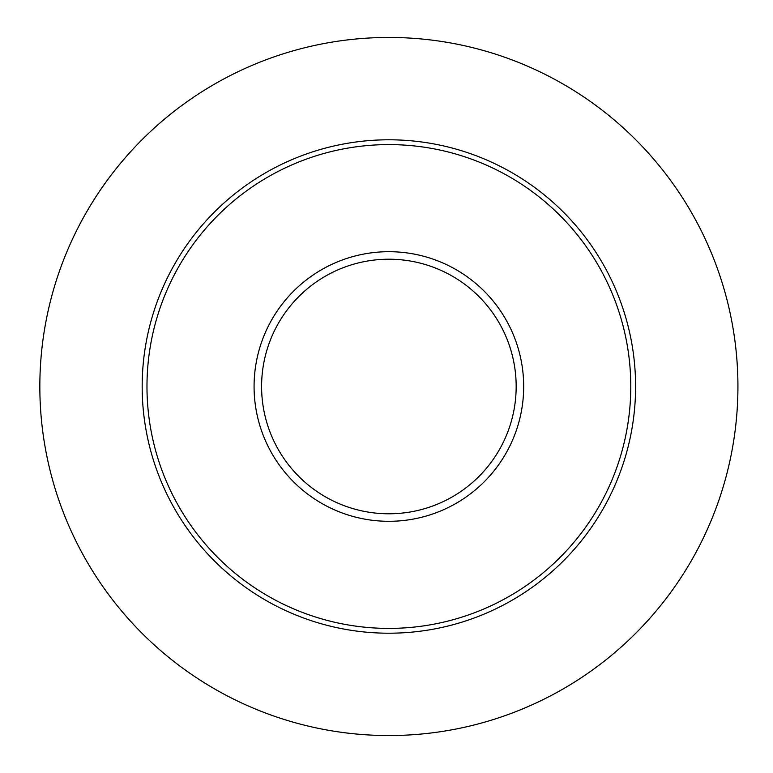 <?xml version="1.0" encoding="UTF-8"?>
<svg xmlns="http://www.w3.org/2000/svg" width="773" height="773" viewBox="0 0 773 773"><rect width="100%" height="100%" fill="white"/><g stroke="black" fill="none" stroke-linecap="round" stroke-linejoin="round"><path stroke-width="1.16" d="M39.838 386.5A349.038 349.038 0 0 1 563.401 84.218A349.038 349.038 0 0 1 563.401 688.782A349.038 349.038 0 0 1 39.838 386.5M146.976 386.5A241.901 241.901 0 0 1 509.832 177.007A241.901 241.901 0 0 1 509.832 595.993A241.901 241.901 0 0 1 146.976 386.5M261.593 386.5A127.294 127.294 0 0 1 452.524 276.261A127.294 127.294 0 0 1 452.524 496.739A127.294 127.294 0 0 1 261.593 386.5M142.174 386.5A246.713 246.713 0 0 1 512.238 172.843A246.713 246.713 0 0 1 512.238 600.157A246.713 246.713 0 0 1 142.174 386.5M254.075 386.5A134.802 134.802 0 0 1 456.283 269.758A134.802 134.802 0 0 1 456.283 503.242A134.802 134.802 0 0 1 254.075 386.5"/></g></svg>
